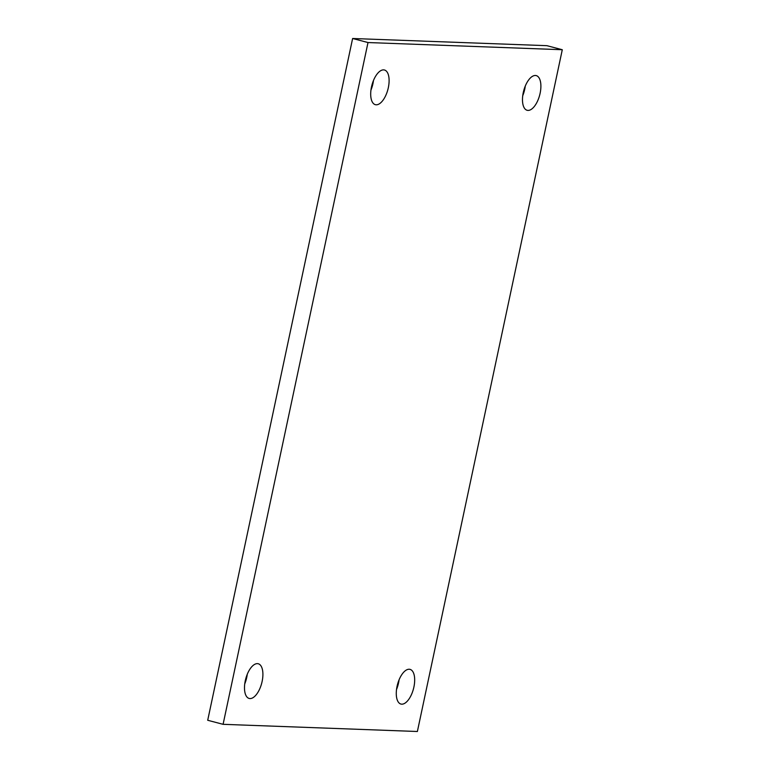 <?xml version="1.0" encoding="UTF-8"?>
<svg xmlns="http://www.w3.org/2000/svg" width="770" height="770" viewBox="0 0 770 770"><rect width="100%" height="100%" fill="white"/><g stroke="black" fill="none" stroke-linecap="round" stroke-linejoin="round"><path stroke-width="1.16" d="M244.735 683.904A17.931 8.277 104.7 0 0 247.276 674.25M257.401 663.634A17.931 8.277 -75.3 0 1 258.258 663.759A17.931 8.277 -75.3 0 1 261.704 683.202A17.931 8.277 -75.3 0 1 249.133 698.438A17.931 8.277 -75.3 0 1 245.466 679.891A17.931 8.277 -75.3 0 1 257.401 663.634M370.938 90.138A17.931 8.277 104.7 0 0 373.479 80.494M383.614 69.877A17.931 8.277 -75.3 0 1 384.461 70.003A17.931 8.277 -75.3 0 1 387.907 89.445A17.931 8.277 -75.3 0 1 375.346 104.672A17.931 8.277 -75.3 0 1 371.669 86.125A17.931 8.277 -75.3 0 1 383.614 69.877M522.724 95.75A17.931 8.277 104.7 0 0 525.265 86.096M535.4 75.489A17.931 8.277 -75.3 0 1 536.247 75.604A17.931 8.277 -75.3 0 1 539.693 95.057A17.931 8.277 -75.3 0 1 527.123 110.283A17.931 8.277 -75.3 0 1 523.456 91.736A17.931 8.277 -75.3 0 1 535.4 75.489M396.521 689.506A17.931 8.277 104.7 0 0 399.062 679.862M409.188 669.246A17.931 8.277 -75.3 0 1 410.035 669.371A17.931 8.277 -75.3 0 1 413.48 688.813A17.931 8.277 -75.3 0 1 400.92 704.05A17.931 8.277 -75.3 0 1 397.253 685.493A17.931 8.277 -75.3 0 1 409.188 669.246M562.293 49.723L546.912 45.68L352.622 38.5L207.708 720.277L223.088 724.32L417.378 731.5L562.293 49.723L368.002 42.543L352.622 38.5M368.002 42.543L223.088 724.32"/></g></svg>
